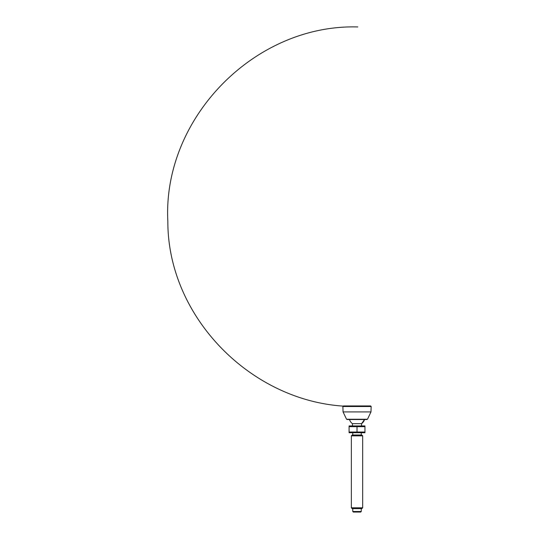 <?xml version="1.0" encoding="UTF-8"?>
<svg xmlns="http://www.w3.org/2000/svg" width="539" height="539" viewBox="0 0 539 539"><rect width="100%" height="100%" fill="white"/><g stroke="black" fill="none" stroke-linecap="round" stroke-linejoin="round"><path stroke-width="0.81" d="M368.09 405.934L346.55 405.948M370.596 405.934L371.162 406.521L342.871 406.521L343.437 405.934L370.596 405.934M370.973 411.911L343.06 411.911L346.543 419.248L347.291 419.531L366.742 419.531L367.49 419.248L370.973 411.911L371.162 406.521M367.483 405.948C264.528 414.201 167.703 324.714 167.838 221.421C162.434 118.277 254.563 23.965 357.808 26.95M352.769 511.484L353.335 512.05L360.699 512.05L361.265 511.484L352.769 511.484L352.769 508.648M351.354 507.799L352.203 508.648L361.831 508.648L362.68 507.799L351.354 507.799L351.354 435.849L362.68 435.849L361.831 435L352.203 435L351.354 435.849M353.052 425.945L357.013 426.652L364.95 426.652L364.95 432.015L349.083 432.015L349.083 426.652L357.013 426.652L357.013 432.015L360.982 432.723M349.083 426.652L349.104 425.931L364.93 425.931L364.95 426.652L360.982 425.945M364.95 432.015L364.95 432.723L349.104 432.729L349.083 432.015L353.052 432.723M352.452 425.931L352.452 423.667L361.581 423.667L364.519 419.531A7.815 7.815 0 0 1 361.581 423.667L361.581 425.931M361.265 435L361.265 432.729M361.265 511.484L361.265 508.648M362.68 507.799L362.68 435.849M346.543 419.248L367.49 419.248M343.06 411.911L342.871 406.521M349.515 419.531A7.815 7.815 0 0 0 352.452 423.667M352.769 435L352.769 432.729"/></g></svg>
